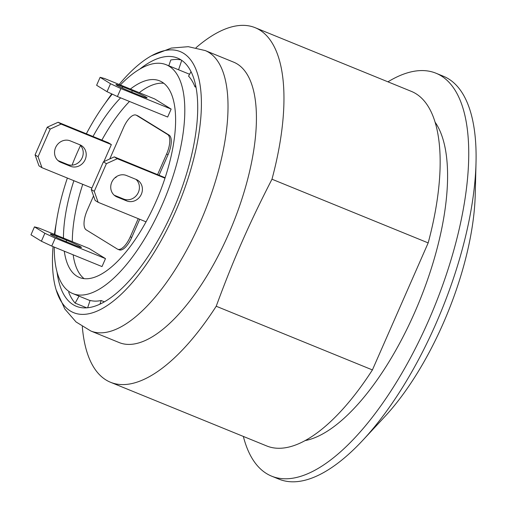 <?xml version="1.0" encoding="UTF-8"?>
<svg xmlns="http://www.w3.org/2000/svg" width="507" height="507" viewBox="0 0 507 507"><rect width="100%" height="100%" fill="white"/><g stroke="black" fill="none" stroke-linecap="round" stroke-linejoin="round"><path stroke-width="0.76" d="M55.244 238.125L105.5 258.621L102.008 266.574L51.752 246.079L41.378 241.224L30.978 234.817L34.463 226.863L44.87 233.271L55.244 238.125L51.752 246.079M66.671 240.236A11.75 0.716 -156.3 0 1 81.469 247.448A11.75 0.716 -156.3 0 1 74.744 245.211L65.137 241.294A11.75 0.716 -156.3 0 1 50.339 234.082A11.75 0.716 -156.3 0 1 57.063 236.319L66.671 240.236L66.049 241.668M105.5 258.621L89.124 248.525L38.868 228.036L34.463 226.863M41.378 241.224L44.87 233.271M164.984 178.166L117.288 158.723L106.407 163.666L94.258 191.342L98.155 202.312L95.164 200.474L91.266 189.504L94.258 191.342M146.041 221.838L98.155 202.312M136.085 179.421A11.75 10.748 -58.4 0 1 137.536 180.156A11.75 10.748 -58.4 0 1 140.965 195.03A11.75 10.748 -58.4 0 1 126.661 200.899L117.054 196.982A11.75 10.748 -58.4 0 1 115.602 196.247A11.75 10.748 -58.4 0 1 112.174 181.373A11.75 10.748 -58.4 0 1 126.477 175.504L136.085 179.421M165.13 177.723L114.303 156.878L117.288 158.723M114.189 195.195L123.67 199.055A11.75 10.748 121.6 0 0 137.498 194.023A11.75 10.748 121.6 0 0 135.958 179.37M106.407 163.666L103.422 161.822L114.303 156.878M91.266 189.504L103.422 161.822M117.402 96.539L167.659 117.028L171.151 109.075L154.768 98.985L104.512 78.49L100.113 77.318L110.513 83.725L120.894 88.579L117.402 96.539L107.021 91.685L110.513 83.725M171.151 109.075L120.894 88.579M132.321 90.696A11.75 0.716 -156.3 0 1 147.112 97.902A11.75 0.716 -156.3 0 1 140.388 95.665L130.781 91.748A11.75 0.716 -156.3 0 1 115.989 84.542A11.75 0.716 -156.3 0 1 122.713 86.773L132.321 90.696L131.693 92.122M100.113 77.318L96.622 85.271L107.021 91.685M91.906 188.053L41.967 167.69L38.976 165.852L35.078 154.882L47.233 127.2L58.115 122.257L61.1 124.101L50.218 129.044L47.233 127.2M103.891 161.606L111.356 144.59L108.371 142.752L58.115 122.257M58.007 160.573L67.482 164.439A11.75 10.748 121.6 0 0 81.31 159.401A11.75 10.748 121.6 0 0 79.77 144.749M79.897 144.799A11.75 10.748 -58.4 0 1 81.348 145.534A11.75 10.748 -58.4 0 1 84.777 160.408A11.75 10.748 -58.4 0 1 70.473 166.277L60.865 162.36A11.75 10.748 -58.4 0 1 59.414 161.625A11.75 10.748 -58.4 0 1 55.985 146.751A11.75 10.748 -58.4 0 1 70.289 140.883L79.897 144.799M35.078 154.882L38.069 156.726L41.967 167.69M111.356 144.59L61.1 124.101M50.218 129.044L38.069 156.726M73.883 180.707A106.178 42.341 -67.8 0 0 63.451 238.056M64.288 251.193A106.178 42.341 -67.8 0 0 79.434 277.481A106.178 42.341 -67.8 0 0 158.729 195.144A106.178 42.341 -67.8 0 0 159.61 80.841A106.178 42.341 -67.8 0 0 130.4 89.042M120.615 97.851A106.178 42.341 -67.8 0 0 93.003 136.484M101.869 140.103A106.178 42.341 112.2 0 1 129.488 101.463M139.267 92.661A106.178 42.341 112.2 0 1 163.786 83.281M84.124 278.66A106.178 42.341 112.2 0 1 73.154 254.806M72.317 241.674A106.178 42.341 112.2 0 1 82.749 184.32M178.572 69.776L181.728 60.358M181.069 59.921A134.032 53.444 112.2 0 0 170.751 60.01L168.812 65.796M195.981 87.229L194.967 86.817L195.651 85.582M191.019 71.683L188.56 76.12A123.588 49.28 -67.8 0 1 194.967 86.817M99.93 304.181L101.159 300.518A123.588 49.28 -67.8 0 1 90.088 300.442L87.629 307.774M101.159 300.518L104.417 301.849M69.174 291.62L68.73 292.419A134.032 53.444 112.2 0 0 75.137 303.116L79.022 296.113M86.748 307.85L75.137 303.116M80.512 145.484A123.588 49.28 -67.8 0 0 77.083 153.013A123.588 49.28 -67.8 0 0 72.057 165.155M67.368 178.046A123.588 49.28 -67.8 0 0 54.87 234.557M54.262 247.105A123.588 49.28 -67.8 0 0 72.862 293.604A123.588 49.28 -67.8 0 0 165.155 197.768A123.588 49.28 -67.8 0 0 166.182 64.725A123.588 49.28 -67.8 0 0 120.374 84.954M112.231 94.118A123.588 49.28 -67.8 0 0 86.348 133.772M139.767 69.104A134.032 53.444 112.2 0 1 177.52 58.064A134.032 53.444 112.2 0 1 176.404 202.356A134.032 53.444 112.2 0 1 76.31 306.285A134.032 53.444 112.2 0 1 57.038 271.993M117.725 249.235L119.202 249.837A17.409 6.94 112.2 0 0 131.75 237.403L130.274 236.801A17.409 6.94 112.2 0 1 117.725 249.235A17.409 6.94 112.2 0 1 117.313 249.026L86.228 229.874A17.409 6.94 112.2 0 1 87.236 210.278L93.548 195.911M130.274 236.801L138.24 218.656M157.607 174.535L166.588 154.071L168.064 154.673A17.409 6.94 112.2 0 0 169.072 135.084L137.993 115.932A17.409 6.94 112.2 0 0 137.581 115.723L136.098 115.121A17.409 6.94 112.2 0 1 136.51 115.33L137.993 115.932M169.072 135.084L167.595 134.482A17.409 6.94 112.2 0 1 166.588 154.071M167.595 134.482L136.51 115.33M109.778 158.938L123.55 127.555A17.409 6.94 112.2 0 1 136.098 115.121M116.261 176.772L115.888 177.627L115.393 177.425M131.75 237.403L139.717 219.258M159.084 175.137L168.064 154.673M216.216 306.241C233.334 259.73 249.267 223.441 271.98 179.212L428.174 242.904L372.411 369.926L216.216 306.241A191.475 76.348 112.2 0 1 110.539 382.278A191.475 76.348 112.2 0 1 106.014 379.977A191.475 76.348 112.2 0 1 82.305 326.597M196.006 47.74A191.475 76.348 112.2 0 1 255.122 27.676L411.316 91.361A191.475 76.348 112.2 0 1 428.174 242.904M372.411 369.926A191.475 76.348 112.2 0 1 266.733 445.964L110.539 382.278M255.122 27.676A191.475 76.348 112.2 0 1 271.98 179.212M387.937 81.83A217.579 86.76 112.2 0 1 435.957 73.211A217.579 86.76 112.2 0 1 434.144 307.445A217.579 86.76 112.2 0 1 271.657 476.168A217.579 86.76 112.2 0 1 266.511 473.551A217.579 86.76 112.2 0 1 243.354 436.432M435.044 122.098A177.545 70.796 112.2 0 1 419.365 301.418A177.545 70.796 112.2 0 1 305.182 440.577M435.957 73.211L443.346 76.227A217.579 86.76 112.2 0 1 476.022 162.608A217.579 86.76 112.2 0 1 362.809 440.272A217.579 86.76 112.2 0 1 279.046 479.178L271.657 476.168M476.022 162.608L475.23 194.669A174.066 69.408 112.2 0 1 384.661 416.798L362.809 440.272M105.329 103.041A140.99 56.22 112.2 0 1 111.774 93.903M119.164 84.466A140.99 56.22 112.2 0 1 151.53 55.751A140.99 56.22 112.2 0 1 178.971 203.402A140.99 56.22 112.2 0 1 56.112 289.77A140.99 56.22 112.2 0 1 53.051 246.611M54.407 234.373A140.99 56.22 112.2 0 1 56.15 223.657M90.848 331.014A151.435 60.384 112.2 0 0 203.941 213.58A151.435 60.384 112.2 0 0 205.202 50.554L233.607 62.139A151.435 60.384 112.2 0 1 232.345 225.165A151.435 60.384 112.2 0 1 119.253 342.593L90.848 331.014L76.037 321.945L64.826 309.017L56.112 289.77M56.537 237.517L57.063 236.319M126.661 200.899L123.67 199.055M117.054 196.982L114.29 195.284M122.713 86.773L122.187 87.977M67.482 164.439L70.473 166.277M58.102 160.662L60.865 162.36M72.862 293.604L90.037 300.6M166.182 64.725L189.586 74.263M205.202 50.554L188.281 46.682L171.22 48.083L151.53 55.751"/></g></svg>
